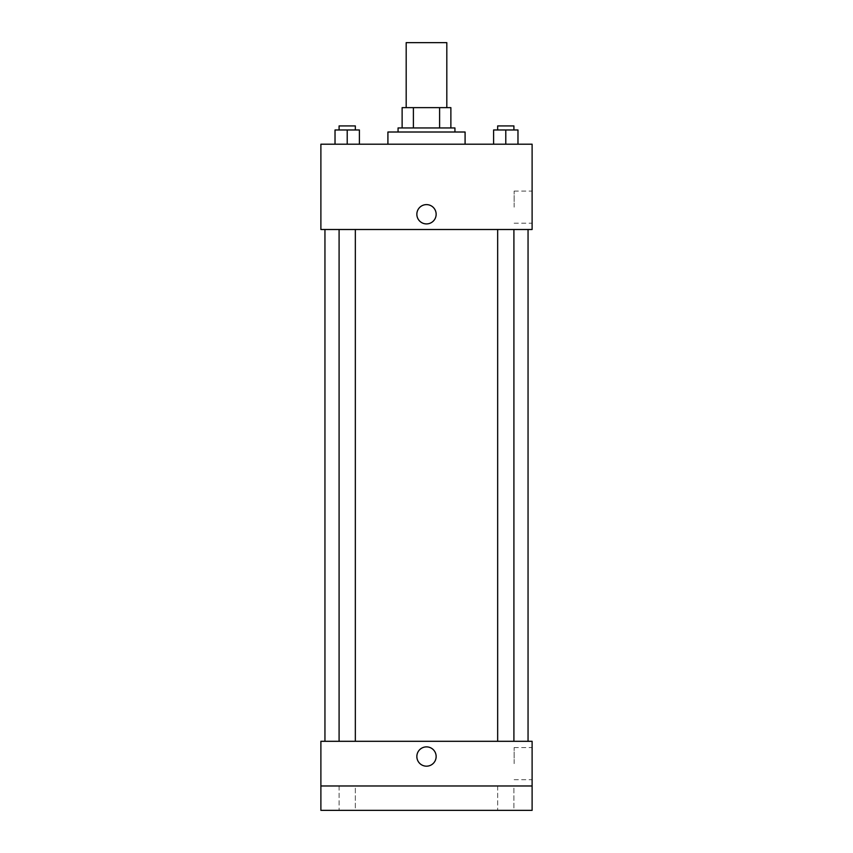 <?xml version="1.0" encoding="UTF-8"?>
<svg xmlns="http://www.w3.org/2000/svg" width="853" height="853" viewBox="0 0 853 853"><rect width="100%" height="100%" fill="white"/><g stroke="black" fill="none" stroke-linecap="round" stroke-linejoin="round"><path stroke-width="0.64" stroke-dasharray="4.26 3.2" d="M406.188 42.65L446.812 42.65M426.5 107.638L406.188 107.638L426.5 107.638M439.604 127.95L439.604 107.638L450.874 107.638L450.874 127.95L413.396 127.95L450.874 127.95M439.604 107.638L402.126 107.638M413.396 127.95L402.126 127.95L413.396 127.95L413.396 107.638M454.937 127.95L398.063 127.95M398.063 132.012L454.937 132.012L398.063 132.012M387.912 132.012L465.088 132.012M426.5 144.2L387.912 144.2L426.5 144.2M335.026 144.2L359.401 144.2L335.026 144.2L359.401 144.2L335.026 144.2L359.401 144.2L347.214 144.2L347.214 129.976L335.026 129.976L355.338 129.976L335.026 129.976L335.026 144.2L347.214 144.2L335.026 144.2L335.026 129.976L335.026 144.2L359.401 144.2L347.214 144.2L347.214 129.976L359.401 129.976L339.089 129.976L359.401 129.976L359.401 144.2L359.401 129.976M493.599 144.2L517.974 144.2L493.599 144.2L517.974 144.2L493.599 144.2L517.974 144.2L505.786 144.2L505.786 129.976L493.599 129.976L513.911 129.976L493.599 129.976L493.599 144.2L505.786 144.2L493.599 144.2L493.599 129.976L493.599 144.2L517.974 144.2L505.786 144.2L505.786 129.976L517.974 129.976L497.662 129.976L517.974 129.976L517.974 144.2L517.974 129.976M532.112 144.2L320.888 144.2L320.888 229.5L532.112 229.5L532.112 144.2M320.888 214.263L320.888 223.912L320.899 214.263M426.5 229.5L324.95 229.5L426.5 229.5M505.786 229.5L497.662 229.5L505.786 229.5M347.214 229.5L339.089 229.5L347.214 229.5M532.112 207.162L532.112 191.093L532.112 207.162M426.5 204.624A9.65 9.65 0 0 0 418.141 219.093A9.65 9.65 0 0 0 434.859 219.093A9.65 9.65 0 0 0 426.5 204.624A9.65 9.65 0 0 0 418.141 219.093A9.65 9.65 0 0 0 434.859 219.093A9.65 9.65 0 0 0 426.5 204.624M426.5 223.912A9.65 9.65 0 0 1 418.141 209.443A9.65 9.65 0 0 1 434.859 209.443A9.65 9.65 0 0 1 426.5 223.912M514.135 207.162L514.135 191.093L514.135 207.162M426.5 741.3L324.95 741.3L426.5 741.3M505.786 741.3L497.662 741.3L505.786 741.3M347.214 741.3L339.089 741.3L347.214 741.3M532.112 741.3L320.888 741.3L320.888 785.976L532.112 785.976L532.112 741.3M532.112 785.976L532.112 810.35L320.888 810.35L320.888 785.976L532.112 785.976L320.888 785.976M320.888 756.526L320.888 766.175L320.899 756.526M532.112 763.638L532.112 747.569L532.112 763.638M426.5 746.876A9.65 9.65 0 0 0 418.141 761.356A9.65 9.65 0 0 0 434.859 761.356A9.65 9.65 0 0 0 426.5 746.876A9.65 9.65 0 0 0 418.141 761.356A9.65 9.65 0 0 0 434.859 761.356A9.65 9.65 0 0 0 426.5 746.876M426.5 766.175A9.65 9.65 0 0 1 418.141 751.706A9.65 9.65 0 0 1 434.859 751.706A9.65 9.65 0 0 1 426.5 766.175M514.135 763.638L514.135 747.569L514.135 763.638M355.338 785.976L339.089 785.976L355.338 785.976L339.089 785.976L355.338 785.976L355.338 810.35L339.089 810.35L355.338 810.35L339.089 810.35L355.338 810.35L355.338 785.976M513.911 785.976L497.662 785.976L513.911 785.976L497.662 785.976L513.911 785.976L513.911 810.35L497.662 810.35L513.911 810.35L497.662 810.35L513.911 810.35L513.911 785.976M497.662 129.976L497.662 125.924L513.911 125.924L497.662 125.924L513.911 125.924L513.911 129.976M505.786 144.2L505.786 129.976M339.089 129.976L339.089 125.924L355.338 125.924L339.089 125.924L355.338 125.924L355.338 129.976M347.214 144.2L347.214 129.976M514.135 223.219L532.112 223.219M514.135 191.093L532.112 191.093M355.338 741.3L355.338 229.5M339.089 741.3L339.089 229.5M513.911 741.3L513.911 229.5M497.662 741.3L497.662 229.5M514.135 779.706L532.112 779.706M514.135 747.569L532.112 747.569M339.089 785.976L339.089 810.35L339.089 785.976M497.662 785.976L497.662 810.35L497.662 785.976"/><path stroke-width="1.28" d="M446.812 107.638L446.812 42.65L406.188 42.65L406.188 107.638M413.396 127.95L413.396 107.638L402.126 107.638L402.126 127.95L402.126 107.638M413.396 107.638L450.874 107.638L450.874 127.95M439.604 127.95L439.604 107.638M398.063 132.012L398.063 127.95L454.937 127.95L454.937 132.012M465.088 144.2L465.088 132.012L387.912 132.012L387.912 144.2M320.888 144.2L532.112 144.2L532.112 229.5L320.888 229.5L320.888 144.2M426.5 223.912A9.65 9.65 0 0 1 418.141 209.443A9.65 9.65 0 0 1 434.859 209.443A9.65 9.65 0 0 1 426.5 223.912M320.888 741.3L532.112 741.3L532.112 810.35L320.888 810.35L320.888 741.3M426.5 766.175A9.65 9.65 0 0 1 418.141 751.706A9.65 9.65 0 0 1 434.859 751.706A9.65 9.65 0 0 1 426.5 766.175M320.888 785.976L532.112 785.976M493.599 144.2L493.599 129.976L517.974 129.976L517.974 144.2L517.974 129.976M505.786 144.2L505.786 129.976M513.911 129.976L513.911 125.924L497.662 125.924L497.662 129.976M335.026 144.2L335.026 129.976L359.401 129.976L359.401 144.2L359.401 129.976M347.214 144.2L347.214 129.976M355.338 129.976L355.338 125.924L339.089 125.924L339.089 129.976M528.05 741.3L528.05 229.5M324.95 741.3L324.95 229.5M497.662 229.5L497.662 741.3M513.911 229.5L513.911 741.3M355.338 741.3L355.338 229.5M339.089 741.3L339.089 229.5"/></g></svg>
